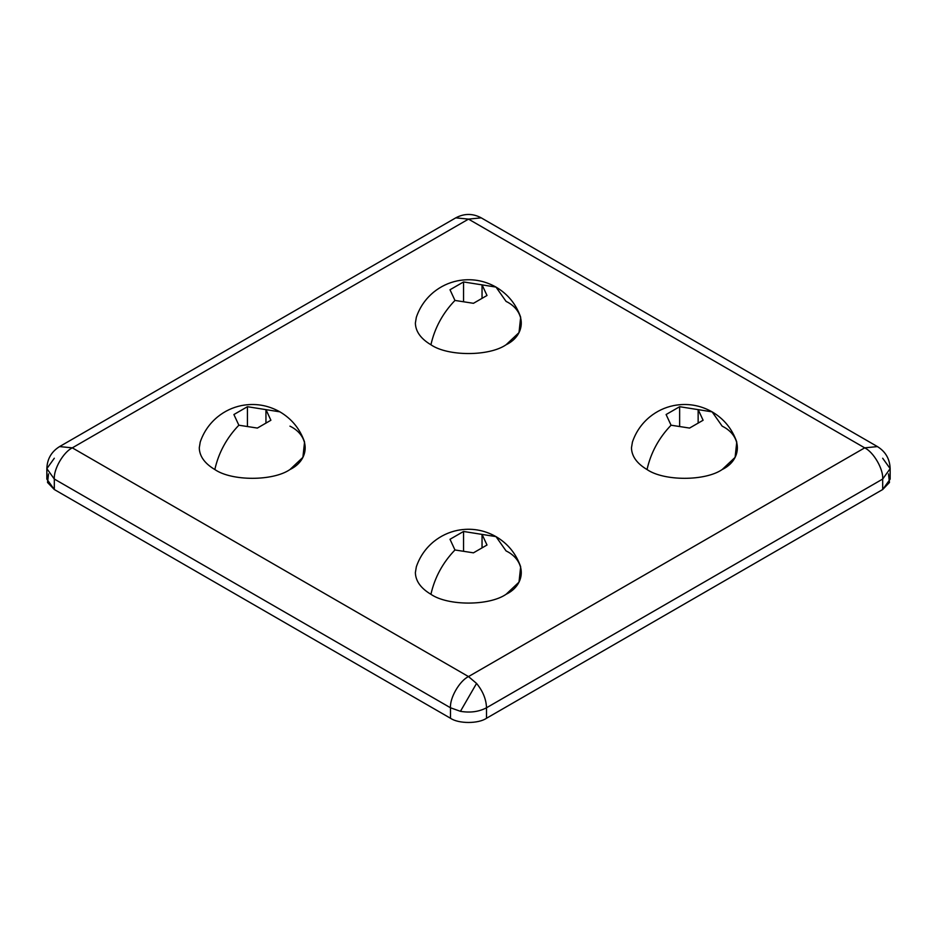<?xml version="1.0" encoding="UTF-8"?>
<svg xmlns="http://www.w3.org/2000/svg" width="937" height="937" viewBox="0 0 937 937"><rect width="100%" height="100%" fill="white"/><g stroke="black" fill="none" stroke-linecap="round" stroke-linejoin="round"><path stroke-width="1.41" d="M430.926 594.304C434.709 577.52 442.709 562.739 454.96 549.972L450.006 539.29L463.546 531.466L496.001 536.62L506.074 550.921C526.336 560.689 526.336 584.536 506.074 594.304C489.161 606.005 447.839 606.005 430.926 594.304C420.795 588.26 415.606 581.022 415.372 572.612C415.606 581.022 420.795 588.26 430.926 594.304C447.839 606.005 489.161 606.005 506.074 594.304L519.004 582.135L520.667 566.791C516.088 553.685 507.866 543.636 496.001 536.62L463.546 531.466L450.006 539.29L454.96 549.972L473.454 552.83L486.994 545.018L482.04 534.336L482.04 547.208L482.04 534.336L486.994 545.018L473.454 552.83L454.96 549.972C442.709 562.739 434.709 577.52 430.926 594.304M416.333 566.791L415.372 572.612L416.344 566.78C419.776 556.742 425.574 548.344 433.737 541.621C440.8 535.929 448.718 532.169 457.502 530.354C471.053 527.742 483.89 529.827 496.001 536.62M463.546 550.581L463.546 531.466L463.546 550.581M647.034 469.542C650.805 452.747 658.816 437.977 671.056 425.211L666.102 414.529L679.641 406.705L712.108 411.847L722.169 426.159C742.432 435.916 742.432 459.774 722.169 469.542C705.256 481.243 663.935 481.243 647.034 469.542C636.891 463.487 631.702 456.26 631.468 447.851C631.702 456.26 636.891 463.487 647.034 469.542C663.935 481.243 705.256 481.243 722.169 469.542L735.1 457.373L736.763 442.03C732.184 428.923 723.961 418.862 712.108 411.847L679.641 406.705L666.102 414.529L671.056 425.211L689.562 428.068L703.101 420.244L698.147 409.563L698.147 422.446L698.147 409.563L703.101 420.244L689.562 428.068L671.056 425.211C658.816 437.977 650.805 452.747 647.034 469.542M632.44 442.03L631.468 447.851L632.44 442.018C635.872 431.98 641.669 423.583 649.845 416.86C656.896 411.156 664.813 407.408 673.598 405.592C687.149 402.98 699.986 405.065 712.108 411.847M679.641 425.82L679.641 406.705L679.641 425.82M430.926 344.769C434.709 327.985 442.709 313.204 454.96 300.437L450.006 289.756L463.546 281.943L496.001 287.085L506.074 301.398C526.336 311.154 526.336 335.013 506.074 344.769C489.161 356.47 447.839 356.47 430.926 344.769C420.795 338.725 415.606 331.499 415.372 323.089C415.606 331.499 420.795 338.725 430.926 344.769C447.839 356.47 489.161 356.47 506.074 344.769L519.004 332.612L520.667 317.256C516.088 304.162 507.866 294.101 496.001 287.085L463.546 281.943L450.006 289.756L454.96 300.437L473.454 303.307L486.994 295.483L482.04 284.801L482.04 297.673L482.04 284.801L486.994 295.483L473.454 303.307L454.96 300.437C442.709 313.204 434.709 327.985 430.926 344.769M416.333 317.256L415.372 323.089L416.344 317.256C419.776 307.207 425.574 298.821 433.737 292.086C440.8 286.394 448.718 282.646 457.502 280.831C471.053 278.207 483.89 280.292 496.001 287.085M463.546 301.058L463.546 281.943L463.546 301.058M214.831 469.542C218.602 452.747 226.613 437.977 238.853 425.211L233.899 414.529L247.438 406.705L279.905 411.847L247.438 406.705L233.899 414.529L238.853 425.211L257.359 428.068L270.898 420.244L265.944 409.563L265.944 422.446L265.944 409.563L270.898 420.244L257.359 428.068L238.853 425.211C226.613 437.977 218.602 452.747 214.831 469.542C204.688 463.487 199.499 456.26 199.276 447.851C199.499 456.26 204.688 463.487 214.831 469.542C231.744 481.243 273.065 481.243 289.966 469.542C273.065 481.243 231.744 481.243 214.831 469.542M200.237 442.03L199.276 447.851L200.237 442.018C203.669 431.98 209.478 423.583 217.642 416.86C224.693 411.156 232.61 407.408 241.406 405.592C254.958 402.98 267.783 405.065 279.905 411.847C291.77 418.862 299.981 428.923 304.56 442.03L302.897 457.373L289.966 469.542C310.241 459.774 310.241 435.916 289.966 426.159M247.438 425.82L247.438 406.705L247.438 425.82M476.558 683.424L460.442 711.324C470.28 712.963 478.971 711.769 486.514 707.775C486.209 699.248 482.883 691.131 476.558 683.424L468.5 676.584C459.587 680.801 449.69 697.948 450.486 707.775L460.442 711.324L476.558 683.424C482.883 691.131 486.209 699.248 486.514 707.775L882.689 479.041L890.15 468.641L882.689 479.041L882.689 489.524L890.15 479.123L890.15 468.641C889.799 458.978 885.559 451.622 877.419 446.586L864.687 447.851C873.589 452.067 883.497 469.214 882.689 479.041C883.497 469.214 873.589 452.067 864.687 447.851L877.419 446.586L481.231 217.852L468.5 219.117L481.231 217.852C472.798 213.32 464.307 213.32 455.769 217.852L468.5 219.117L455.769 217.852L59.581 446.586L72.313 447.851L59.581 446.586C51.406 451.669 47.166 459.025 46.85 468.641L54.311 479.041C53.503 469.214 63.411 452.067 72.313 447.851L468.5 219.117L864.687 447.851L468.5 676.584L476.558 683.424M46.85 468.641L46.85 479.123L54.311 489.524L54.311 479.041L46.85 468.641L54.311 458.24M882.689 458.24L890.15 468.641M468.5 676.584L72.313 447.851C63.411 452.067 53.503 469.214 54.311 479.041L450.486 707.775C449.69 697.948 459.587 680.801 468.5 676.584L864.687 447.851L468.5 219.117L72.313 447.851L468.5 676.584M888.475 473.888L889.482 482.461L882.689 489.524L486.514 718.257L882.689 489.524L882.689 479.041L486.514 707.775L486.514 718.257C478.409 723.868 458.591 723.868 450.486 718.257C458.591 723.868 478.409 723.868 486.514 718.257L486.514 707.775C478.971 711.769 470.28 712.963 460.442 711.324L450.486 707.775L450.486 718.257L450.486 707.775L54.311 479.041L54.311 489.524L450.486 718.257L54.311 489.524L47.518 482.461L48.525 473.888"/></g></svg>
